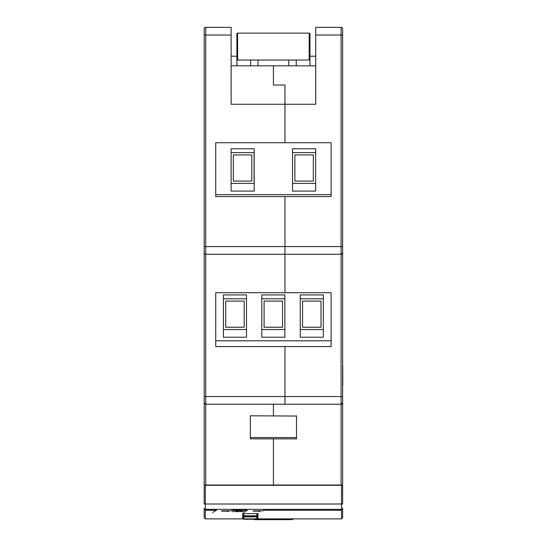 <?xml version="1.0" encoding="UTF-8"?>
<svg xmlns="http://www.w3.org/2000/svg" width="547" height="547" viewBox="0 0 547 547"><rect width="100%" height="100%" fill="white"/><g stroke="black" fill="none" stroke-linecap="round" stroke-linejoin="round"><path stroke-width="0.82" d="M231.121 65.811L273.425 65.811L273.425 85.038L284.96 85.038L284.96 142.726L215.737 142.726L215.737 194.65L331.113 194.65L331.113 142.726L284.96 142.726L284.96 85.038L273.425 85.038L273.425 65.811L315.728 65.811M205.734 27.35A1.538 1.538 0 0 0 204.195 28.888L204.195 402.708L204.195 396.554L205.734 396.554L205.734 404.247L284.96 404.247L284.96 396.554L284.96 404.247L341.109 404.247L342.648 402.708L342.648 28.888L342.648 35.042L315.728 35.042L315.728 104.265L231.121 104.265L231.121 27.35L205.734 27.35A1.538 1.538 0 0 0 204.195 28.888A1.538 1.538 0 0 1 205.734 27.35L205.734 35.042L231.121 35.042M204.195 35.042L205.734 35.042L205.734 254.259A1.538 1.538 0 0 1 204.195 252.721L204.195 246.567L284.96 246.567L284.96 292.72L215.737 292.72L215.737 340.795L331.113 340.795L331.113 292.72L284.96 292.72L284.96 196.571L331.113 196.571L331.113 194.65M205.658 404.247L205.734 404.247A1.538 1.538 0 0 1 204.195 402.708L204.195 485.011L273.425 485.011L273.425 438.865L273.425 485.011L341.109 485.011L341.109 404.247A1.538 1.538 0 0 0 342.648 402.708L342.648 485.011L341.109 485.011M215.737 194.65L215.737 196.571L284.96 196.571L284.96 246.567L341.109 246.567L341.109 27.35L315.728 27.35L315.728 35.042M215.737 196.571L215.737 142.726M250.348 438.865L296.501 438.865L296.501 437.579L250.348 437.579L250.348 438.865L250.348 415.788L296.501 416.041L250.348 415.788M273.425 404.247L273.425 415.788L273.425 404.247M215.737 340.795L215.737 346.559L284.96 346.559L284.96 396.554L284.96 346.559L331.113 346.559L331.113 340.795M215.737 346.559L215.737 292.72M205.658 254.259L341.109 254.259L342.648 252.721A1.538 1.538 0 0 1 341.109 254.259L341.109 246.567L342.648 246.567M205.734 485.011L205.734 404.247L204.202 402.79M205.734 254.259L205.734 396.554L342.648 396.554L342.648 402.708A1.538 1.538 0 0 1 341.109 404.247L341.109 254.259A1.538 1.538 0 0 0 342.648 252.721M331.113 142.726L331.113 196.571M331.113 292.72L331.113 346.559M296.501 415.788L296.501 438.865M341.109 27.35A1.538 1.538 0 0 1 342.648 28.888M254.177 152.627L231.107 152.627M231.107 148.784L231.107 191.088L254.177 191.088L254.177 148.784L231.107 148.784M231.107 183.395L254.177 183.395M315.64 152.627L292.563 152.627M292.563 148.784L292.563 191.088L315.64 191.088L315.64 148.784L292.563 148.784M292.563 183.395L315.64 183.395M254.102 183.395L254.102 152.627M233.337 181.084L251.798 181.084L251.798 154.938L233.337 154.938L233.337 181.084M313.328 181.084L313.328 154.938L294.867 154.938L294.867 181.084L313.328 181.084M263.921 510.262L341.465 510.262L263.921 510.262L263.045 510.809L253.712 510.809L253.097 511.13L260.338 511.13L259.456 511.684M341.465 512.532L341.465 510.262M263.921 510.187L263.045 510.809M243.572 512.532L247.367 510.187L232.222 510.187L231.34 510.809L222 510.809L221.391 511.13L228.632 511.13L227.75 511.684M232.222 510.187L231.34 510.809M247.367 510.262L232.222 510.262M241.494 511.691L243.771 511.377L240.058 511.52L239.005 511.37L241.261 511.096L237.945 510.836L232.352 511.636M212.605 512.532L216.55 510.187L205.351 510.187L205.351 512.532M216.55 510.262L205.351 510.262L205.351 518.884L243.422 518.884M238.123 511.691L235.989 511.698M238.882 511.103L237.377 511.103L238.882 511.103M204.195 508.204L204.195 517.729L204.195 508.204A1.156 1.149 0 0 0 205.351 509.353L341.499 509.353L341.499 518.884L257.268 518.884M242.656 513.599L242.656 515.944L242.656 513.599L258.04 513.599L258.04 515.944L257.234 515.944M242.656 515.944L243.463 515.944M257.268 518.18L258.04 518.18L258.04 516.86L242.656 516.86L242.656 518.18L243.422 518.18M258.04 513.599L258.04 515.944M205.351 510.187L205.351 504.006L341.499 504.006L341.499 509.353A1.156 1.149 180 0 0 342.648 508.204L342.648 517.729L341.499 518.884M342.648 485.271L342.648 504.006L341.499 504.006L341.499 485.271L342.648 485.271M205.351 485.271L205.351 504.006L204.195 504.006L204.195 485.271L341.499 485.271M293.616 518.508L292.46 519.65L254.382 519.65L253.521 519.26M262.991 519.65L268.652 519.65M257.268 513.599L257.268 515.78A0.383 0.383 0 0 1 256.885 516.163L243.812 516.163L256.885 516.163L256.885 515.78L243.422 515.78A0.383 0.383 0 0 0 243.812 516.163L243.812 513.599M243.422 513.599L243.812 516.163L243.422 515.78M309.958 56.197L309.958 33.887A0.766 0.766 0 0 0 309.281 33.121L309.958 33.887L309.958 56.197L315.728 56.197M231.121 56.197L236.885 56.197L236.885 33.887L237.658 33.121L309.192 33.121L309.192 60.04L236.885 60.04L236.885 65.811M236.885 60.04L236.885 33.887A0.766 0.766 0 0 1 237.569 33.121L237.658 60.04M258.04 65.811L258.04 60.04M288.809 60.04L288.809 65.811M250.601 60.04L250.601 65.811M296.248 65.811L296.248 60.04M309.958 65.811L309.958 60.04L309.192 60.04M309.958 60.04L309.958 33.887M246.492 298.771L223.415 298.771M223.415 294.929L223.415 337.232L246.492 337.232L246.492 294.929L223.415 294.929M223.415 329.54L246.492 329.54M284.871 298.771L261.794 298.771M261.794 294.929L261.794 337.232L284.871 337.232L284.871 294.929L261.794 294.929M261.794 329.54L284.871 329.54M323.332 298.771L300.255 298.771M300.255 294.929L300.255 337.232L323.332 337.232L323.332 294.929L300.255 294.929M300.255 329.54L323.332 329.54M321.021 327.229L321.021 301.082L302.559 301.082L302.559 327.229L321.021 327.229M282.567 327.229L282.567 301.082L264.105 301.082L264.105 327.229L282.567 327.229M244.181 327.229L244.181 301.082L225.72 301.082L225.72 327.229L244.181 327.229M257.268 516.86L257.268 518.843L243.422 518.843L243.812 519.26L256.885 519.26A0.383 0.383 0 0 0 257.268 518.877L257.268 518.843A0.383 0.383 180 0 1 256.885 519.226L256.885 516.86M243.422 516.86L243.422 518.843A0.383 0.383 -0 0 0 243.812 519.226L243.812 516.86M243.422 518.877L243.812 519.26M342.73 384.664L342.73 385.731L342.805 384.664M342.805 366.866L342.805 365.786L342.73 366.866M342.73 366.258L342.805 385.266L342.73 366.258M256.885 513.599L256.885 515.78L257.268 515.78M257.268 518.877A0.383 0.383 180 0 1 256.885 519.26M205.351 518.884L204.195 517.729"/></g></svg>
